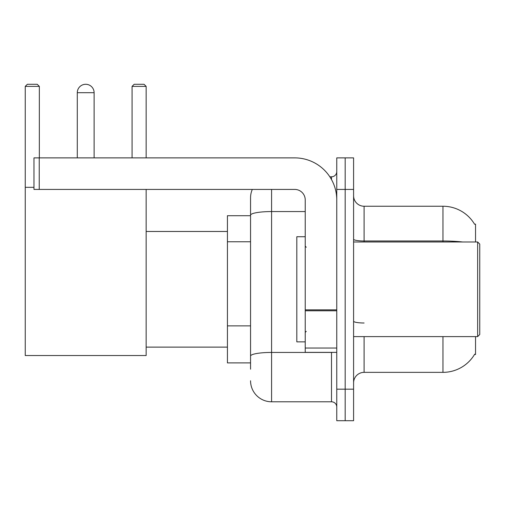<?xml version="1.0" encoding="UTF-8"?>
<svg xmlns="http://www.w3.org/2000/svg" width="505" height="505" viewBox="0 0 505 505"><rect width="100%" height="100%" fill="white"/><g stroke="black" fill="none" stroke-linecap="round" stroke-linejoin="round"><path stroke-width="0.76" d="M475.546 241.983L475.546 224.113L474.586 224.245A36.796 36.796 0 0 0 442.954 206.242A36.796 36.796 0 0 1 474.511 224.113A36.796 36.796 0 0 0 442.954 206.242L364.099 206.242A10.517 10.517 0 0 1 353.588 195.725A10.517 10.517 0 0 0 364.099 206.242L364.099 241.983M475.546 336.608L475.546 354.478L474.511 354.478L474.694 354.169A36.796 36.796 0 0 1 442.954 372.355L364.099 372.355A10.517 10.517 0 0 0 353.588 382.866M250.556 369.199L250.556 215.206L250.556 215.704L227.427 215.704L227.427 362.893L250.556 362.893M345.174 389.178L345.174 420.716L353.588 420.716L353.588 389.178L345.174 389.178L345.174 420.716L336.766 420.716L336.766 389.178L345.174 389.178L345.174 189.419L345.174 389.178M336.766 389.178L336.766 157.876L345.174 157.876L345.174 189.419L345.174 157.876L353.588 157.876L353.588 389.178M271.583 189.419L271.583 401.791L331.507 401.791L331.507 352.376M329.834 176.8L331.507 176.8A5.258 5.258 0 0 0 336.766 171.548M250.556 235.456L250.556 197.827A21.027 21.027 0 0 1 252.311 189.419M250.556 359.737L250.556 332.183M305.228 211.557L271.583 211.557A21.027 3.649 180 0 0 250.556 215.206L250.556 197.827M336.766 407.049A5.258 5.258 0 0 0 331.507 401.791M271.583 401.791A21.027 21.027 0 0 1 250.556 380.764M77.29 92.693A8.408 8.408 0 0 1 85.705 84.285A8.408 8.408 0 0 1 94.113 92.693L77.29 92.693L77.29 157.876M94.113 157.876L94.113 92.693M146.153 189.419L146.153 355.533L25.25 355.533L25.25 86.387L27.352 84.285L37.237 84.285L39.34 86.387L25.25 86.387M39.34 157.876L39.34 86.387M25.25 187.317L33.974 187.317M146.153 86.387L132.07 86.387L134.172 84.285L144.051 84.285L146.153 86.387L146.153 157.876M132.07 86.387L132.07 157.876M336.766 352.376L305.228 352.376L305.228 309.862L336.766 309.862M336.766 199.93A42.054 42.054 0 0 0 294.712 157.876L39.232 157.876L39.232 189.419L294.712 189.419A10.517 10.517 0 0 1 305.228 199.93L305.228 309.862M39.232 189.419L33.974 189.419L33.974 157.876L39.232 157.876M477.648 241.983L479.75 244.092L479.75 334.506L477.648 336.608L477.648 241.983L353.588 241.983M305.228 236.731L296.814 236.731L296.814 341.866L305.228 341.866M250.556 241.769L227.427 241.769M250.556 325.877L227.427 325.877M364.099 336.608L364.099 372.355M442.954 372.355L442.954 336.608M474.586 224.245A36.796 36.796 0 0 0 442.954 206.242L442.954 240.992L364.099 240.992A10.517 1.824 0 0 1 353.588 239.168M462.668 241.983A36.796 6.388 180 0 0 442.954 240.992L442.954 241.983M353.588 189.419L336.766 189.419M364.099 322.998A10.517 1.824 -0 0 1 353.588 321.174M333.338 352.376A5.258 0.915 0 0 1 331.507 352.433L271.583 352.433A21.027 3.649 180 0 0 250.556 356.088M331.507 179.572L331.507 176.8M336.766 310.777L305.228 310.777M305.228 348.033L336.766 348.033M146.153 347.124L227.427 347.124M146.153 231.473L227.427 231.473M353.588 336.608L477.648 336.608M306.276 247.242L305.228 246.194M306.276 331.349L305.228 332.404"/></g></svg>
